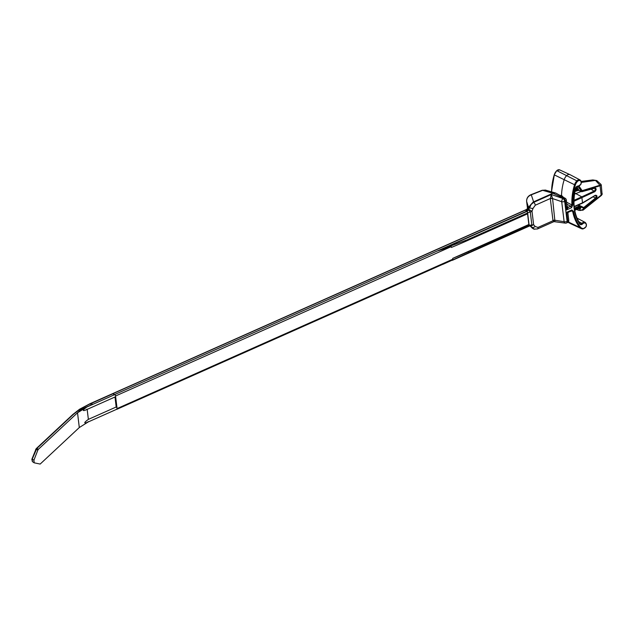 <?xml version="1.0" encoding="UTF-8"?>
<svg xmlns="http://www.w3.org/2000/svg" width="634" height="634" viewBox="0 0 634 634"><rect width="100%" height="100%" fill="white"/><g stroke="black" fill="none" stroke-linecap="round" stroke-linejoin="round"><path stroke-width="0.95" d="M87.143 409.199L85.13 410.285C82.182 411.109 82.769 410.016 86.874 407.004L114.691 394.633A1.236 0.626 -114 0 1 115.57 396.091L115.562 395.988A1.236 0.626 -114 0 0 114.683 394.522L112.789 393.722A1.236 0.626 -114 0 0 112.464 393.714A1.236 0.626 -114 0 0 112.392 393.754M87.167 409.382L88.372 419.375L116.188 406.996L114.984 397.003M526.117 209.664L112.464 393.714A1.236 0.626 66 0 1 112.9 393.793L91.011 403.525M114.445 394.744L112.9 393.793M116.561 409.334A1.236 0.626 -114 0 0 116.838 409.326A1.236 0.626 -114 0 0 117.084 408.573L117.068 408.462A1.236 0.626 -114 0 0 116.188 406.996M116.458 409.184A1.236 0.626 -114 0 0 116.822 409.223A1.236 0.626 -114 0 0 117.068 408.462L115.57 396.091A1.236 0.626 -114 0 1 115.325 396.852L85.13 410.285M526.83 211.399A1.236 0.563 -111.9 0 0 526.632 211.241L527.147 211.09L527.591 212.652L530.309 212.081L528.764 209.997L529.659 205.923L529.192 207.572L526.204 211.431L114.683 394.522M545.383 190.081L542.672 190.327L531.276 194.82L533.614 201.842L552.896 193.267L542.672 190.327A2.465 1.078 -111.5 0 0 542.165 190.279L530.769 194.773A2.465 1.078 68.5 0 1 531.276 194.82C528.106 196.088 526.561 198.299 526.64 201.446L527.504 208.57M567.565 212.929L566.725 212.247L571.844 209.973L571.25 210.71L571.844 209.973L573.548 211.368A48.921 36.067 116.3 0 0 580.395 227.059A6.736 4.969 116.3 0 0 583.391 228.533L582.9 228.937A7.354 5.421 -63.7 0 1 581.164 228.557L570.917 223.818A7.648 5.635 -63.7 0 1 570.719 223.723A7.648 5.635 -63.7 0 1 569.324 222.542A49.832 36.74 -63.7 0 1 568.516 221.456M596.863 180.674L595.461 180.397L581.378 182.418M579.072 186.222L582.139 190.644L599.938 185.239L595.461 180.397L592.798 179.937L596.626 180.531M574.499 194.147L575.775 193.584L574.666 193.085M573.976 200.336L581.798 196.849L575.775 193.584L581.204 191.5M576.869 209.331L577.74 209.838L577.637 208.99M566.59 202.191L571.923 204.98A49.539 36.526 -63.7 0 1 574.499 184.859A7.354 5.421 -63.7 0 1 577.059 180.658A3.535 2.607 -63.7 0 1 580.062 179.961L570.069 174.699A3.82 2.821 116.3 0 0 569.966 174.651A3.82 2.821 116.3 0 0 566.82 175.452A7.648 5.635 -63.7 0 0 564.149 179.818A49.832 36.74 -63.7 0 0 561.518 195.399L561.336 196.065M560.028 195.43L561.518 195.399L563.04 196.928M556.866 193.711L555.59 192.982L552.903 193.259L563.745 198.252A2.465 1.815 -53.2 0 1 565.298 198.347M602.205 194.115L601.42 195.407L584.326 208.689A0.618 0.491 29 0 1 583.431 208.483C582.178 210.551 580.284 211.003 577.74 209.838L576.71 209.402M530.167 225.966L532.354 228.224L530.92 226.164L529.018 226.013M528.328 207.58L528.177 206.05L529.192 207.572M530.769 194.773C527.916 196.12 526.537 198.315 526.624 201.358A2.465 1.109 -6.9 0 0 526.64 201.446L528.249 206.581C527.9 208.118 527.195 209.149 526.133 209.664M528.994 206.93L525.958 210.1M529.659 205.923L533.139 202.056L533.646 202.373L551.295 194.519L552.579 198.569L554.956 221.48M533.614 201.842L533.139 202.056M533.717 229.017L532.354 228.224M441.779 249.273L526.862 211.415A1.236 0.626 66 0 1 527.742 212.881L466.957 239.921L441.779 249.273A385.464 172.9 173.1 0 1 437.04 251.096L451.281 246.618L115.562 395.988M528.653 226.187A1.236 0.626 -114 0 0 529.018 226.219A1.236 0.626 -114 0 0 529.263 225.466L443.57 264.045A385.464 172.9 173.1 0 1 442.072 264.624M574.713 210.242L578.961 208.396L579.476 205.915A1.236 0.872 116.2 0 0 579.793 205.693L580.807 207.928L580.031 209.109L578.232 208.721M582.694 210.353L584.326 208.689L583.399 208.253A0.618 0.436 -63.8 0 1 583.732 207.54L584.326 208.42L602.086 194.384L601.278 184.93M576.813 186.745L578.66 190.2A1.236 0.579 -5.7 0 0 576.964 190.24L577.574 190.184L576.964 190.24L575.72 188.108M600.358 185.619A0.618 0.428 -116 0 0 600.176 185.144L600.62 184.906L600.073 185.738L582.25 191.254A0.618 0.404 74.8 0 1 581.806 191.682A0.618 0.452 -67.4 0 1 581.354 191.317L577.907 190.097M567.153 206.843A1.236 1.054 146.4 0 0 568.318 207.302L570.711 206.24L571.923 204.98L572.779 204.988L571.567 207.69L566.447 209.965L567.034 206.494M579.833 223.509A2.14 1.577 116.3 0 0 580.158 223.77A2.14 1.577 116.3 0 0 582.06 223.263A3.535 2.607 -63.7 0 1 585.198 222.423C586.442 223.596 586.735 225.046 586.07 226.774L583.011 228.969L581.164 228.557A7.354 5.421 -63.7 0 1 579.635 227.337A49.539 36.526 -63.7 0 1 572.7 211.447L571.321 210.853M582.115 191.072L582.226 191.032A0.618 0.396 72.2 0 0 582.139 190.644L581.354 191.317L582.25 191.254L594.74 187.854A0.618 0.404 -105.2 0 1 594.296 188.282C595.54 188.694 595.556 189.59 594.351 190.985L581.798 196.849L582.543 203.023M594.74 187.854C596.57 188.464 596.594 189.748 594.803 191.698L573.96 201.255M574.182 206.502L582.844 202.658L595.239 195.288C597.252 195.217 597.529 196.366 596.055 198.727L595.485 198.077C596.467 196.397 596.285 195.597 594.922 195.668L582.749 203.015M578.382 190.335L581.592 191.666A0.618 0.618 0 0 0 581.988 191.69L594.565 188.25M595.635 195.557L595.223 195.534M582.226 191.032L581.323 191.088L578.002 186.499M553.989 221.607L552.967 220.505L550.336 198.783L551.295 194.519L563.063 198.553L563.745 198.252A2.465 1.244 66 0 1 565.377 201.105A2.465 1.109 173.1 0 0 566.328 200.067L567.153 206.874A1.236 0.943 123.8 0 0 567.89 206.89L568.318 207.302L566.447 209.965L565.377 201.105L564.688 201.406L567.113 221.409L567.795 221.107L566.725 212.247L568.856 211.772M534.51 229.27L531.577 227.099M529.644 207.817L531.054 204.536L533.646 202.373A2.465 1.244 -114 0 1 535.278 205.226L533.028 208.388A2.465 0.666 -171.6 0 1 529.644 207.817M530.309 212.105L531.871 224.975L533.638 224.761L535.223 226.504A2.465 1.434 -25.1 0 1 531.997 227.281L530.713 226.076L531.871 224.975L529.128 225.316M533.028 208.388L532.005 211.288L533.638 224.761L530.713 226.076M528.764 209.997L527.147 211.09M529.01 209.577L532.005 211.288L530.309 212.081M600.176 185.144L600.62 184.906M601.191 195.589L600.073 185.738A0.618 0.404 -105.5 0 0 599.938 185.239M591.102 189.209L594.803 191.698M595.239 195.288L595.643 195.573M577.376 187.133A1.236 0.777 -55.8 0 1 576.425 188.591L575.474 189.011M579.04 208.34A1.236 0.967 -78 0 1 580.031 209.109M574.507 209.046L578.993 207.025A1.236 0.523 171.9 0 1 580.681 206.914L584.191 208.237M573.548 211.368L571.297 210.694M566.828 204.203L570.711 206.24L571.567 207.69M552.967 220.505A1.847 0.832 173.1 0 1 555.202 220.291L564.125 221.702L561.708 201.699A2.465 1.109 173.1 0 0 564.688 201.406A2.465 1.244 66 0 0 563.063 198.553A2.465 1.339 108.9 0 0 561.708 201.699L552.579 198.569A1.847 0.832 173.1 0 0 550.336 198.783M535.223 226.504L537.965 227.44L553.006 220.751A1.847 0.888 169.5 0 1 555.218 220.426M535.278 205.226L550.312 198.537A1.847 0.769 176.6 0 1 552.555 198.426M527.742 212.881L527.845 213.698L467.06 240.746A385.464 172.9 -6.9 0 1 451.384 247.434L451.281 246.618M529.263 225.466L528.867 224.499M527.528 213.555L528.851 224.499L452.708 258.379A385.464 172.9 -6.9 0 0 468.383 251.69L529.168 224.642M443.808 263.847L452.113 259.797L452.795 259.258L452.708 258.379M88.641 421.562L86.628 422.656C83.68 423.48 84.259 422.387 88.372 419.375M88.205 421.951L79.305 427.538L77.522 412.766L86.874 407.004M73.393 414.359A1.236 0.943 47 0 0 72.744 414.565L36.186 448.674A1.236 0.943 47 0 1 36.827 448.476L38.381 449.284L81.025 409.493L92.794 404.254L90.464 403.66L80.122 409.112L73.393 414.359L36.827 448.476L32.247 459.071L32.35 461.544M72.744 414.557L79.63 409.192L81.025 409.493M35.766 449.704A1.236 0.475 21.3 0 1 35.694 449.419A1.236 0.475 21.3 0 1 36.075 449.244L37.834 450.156L33.903 460.244L34.22 462.828L40.172 464.064L79.305 427.538M31.938 459.539A1.236 0.475 21.3 0 1 31.866 459.254A1.236 0.475 21.3 0 1 32.247 459.071L33.903 460.244M38.381 449.284L37.834 450.156M527.726 213.753L529.033 224.579M568.191 221.948L579.635 227.337L580.395 227.059M575.323 185.112L554.243 174.841A7.354 5.421 116.3 0 1 556.803 170.649L559.711 169.904A3.535 2.607 116.3 0 0 556.803 170.649L577.669 181.269A6.736 4.969 116.3 0 0 575.323 185.112A48.921 36.067 116.3 0 0 572.779 204.988M556.636 170.808L554.243 174.841A49.539 36.526 116.3 0 0 551.588 191.864M551.469 191.833L554.33 174.738M526.204 211.431L525.776 209.981L112.789 393.722M574.666 209.989L579.111 208.007A1.236 0.555 173.1 0 1 580.807 207.928M574.38 208.182L579.476 205.915L577.939 205.162M578.343 204.98L579.793 205.693M578.43 204.941L583.732 207.54L595.485 198.077L593.147 196.833M575.022 191.088L576.964 190.224A1.236 0.555 -6.9 0 1 578.652 190.145M578.541 189.186A1.236 0.555 -6.9 0 0 576.845 189.265L575.252 189.97M583.391 228.533A2.916 2.148 116.3 0 0 586.244 224.658A2.916 2.148 116.3 0 0 582.694 223.85A2.758 2.037 -63.7 0 1 579.65 223.945A47.661 35.139 -63.7 0 1 575.363 188.544A2.758 2.037 -63.7 0 1 578.121 186.063A2.916 2.148 116.3 0 0 581.124 182.338A2.916 2.148 116.3 0 0 577.669 181.269M567.089 206.351L567.89 206.89M596.055 198.727L584.302 208.19M582.694 223.85L578.66 221.535M565.235 223.113A2.465 2.465 0 0 0 566.622 222.922A2.465 1.244 66 0 0 567.113 221.409A2.465 1.109 -6.9 0 1 564.125 221.702A2.465 1.522 99 0 0 565.235 223.113L553.957 221.623L537.474 228.953A2.465 1.244 -114 0 0 537.965 227.44M566.622 222.922L567.303 222.621A2.465 1.244 66 0 0 567.795 221.107A2.465 1.109 -6.9 0 0 568.753 220.069L567.929 213.262M578.993 207.049A1.236 0.555 173.1 0 1 580.689 206.969M577.614 186.467A0.618 0.396 -85.5 0 0 578.121 186.063M579.698 223.342L579.65 223.945M117.084 408.573L452.811 259.203M466.957 239.921L467.06 240.746M468.478 252.506L468.383 251.69M90.337 404.215L90.908 403.47M112.464 393.722L90.131 403.644A1.236 0.626 66 0 1 90.464 403.66M581.235 181.427L592.758 179.945M559.711 169.904L569.966 174.651M567.905 222.241L570.719 223.723M555.424 192.966L545.272 190.049M542.165 190.279L545.391 190.105M574.721 210.282L579.341 208.348M574.951 191.436L578.398 190.335M583.248 209.997L601.468 195.375L602.276 193.925M585.198 222.423L577.011 218.112M533.979 229.128L533.511 228.953M537.474 228.953L533.947 229.104M600.992 184.399L596.824 180.627M582.725 203.031L574.214 206.819M583.256 209.981L577.954 210.171M580.158 223.77L579.793 223.43C573.873 213.856 572.478 202.214 575.593 188.504C576.678 186.673 577.384 186.008 577.701 186.491L580.934 184.304C581.584 182.426 581.291 180.975 580.062 179.961M568.294 212.2L572.058 210.757M568.429 212.16L567.921 213.167M566.328 200.067A2.465 2.465 0 0 0 565.251 198.315M565.354 198.387L556.62 193.544M567.303 222.621A2.465 2.465 0 0 0 568.753 220.069M443.848 263.839L116.838 409.326M452.391 260.312L529.018 226.219M116.822 409.223L86.628 422.656M90.131 403.644L79.646 409.184M32.358 461.544L31.866 459.254L36.178 448.682M33.982 462.701L32.326 461.528"/></g></svg>
